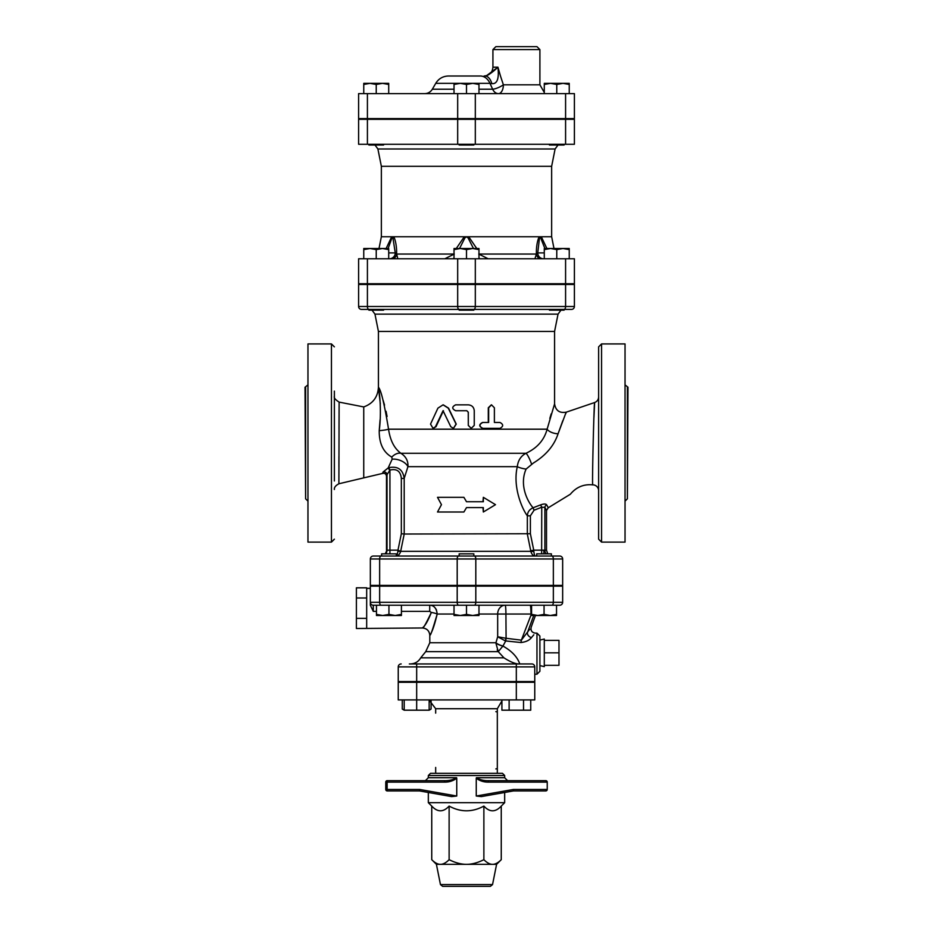 <?xml version="1.0" encoding="UTF-8"?>
<svg xmlns="http://www.w3.org/2000/svg" width="933" height="933" viewBox="0 0 933 933"><rect width="100%" height="100%" fill="white"/><g stroke="black" fill="none" stroke-linecap="round" stroke-linejoin="round"><path stroke-width="1.4" d="M499.995 422.462C503.54 424.41 503.54 426.369 499.995 428.329L482.827 428.329C479.026 426.381 479.026 424.422 482.827 422.462L488.659 422.462L488.659 407.779L491.516 404.84L494.385 407.779L494.385 422.462L499.995 422.462M494.385 422.462L499.447 422.462M499.447 428.329L482.559 428.329C478.827 426.381 478.827 424.422 482.559 422.462L488.297 422.462L488.297 407.779L491.306 404.852M468.296 425.401L471.247 428.329L474.256 425.401L474.256 410.718C473.894 407.15 471.911 405.202 468.296 404.84L455.631 404.84C451.817 406.8 451.817 408.759 455.631 410.718L466.803 410.718L468.296 412.188L468.296 425.401L468.261 412.188L466.792 410.718M471.177 428.329L468.261 425.401M450.767 426.684L453.391 428.329L456.074 424.107L448.26 408.141L443.058 404.84L437.915 408.141L430.533 424.107L433.029 428.329L435.513 426.684L443.047 410.718L450.767 426.684M443.257 404.852L448.563 408.141L456.249 424.107L453.496 428.329M443.432 410.718L436.014 426.684L433.297 428.317M441.461 504.671L437.507 512.007L463.899 512.007L466.5 507.599L483.341 507.599L483.341 512.007L495.493 504.671L483.341 497.324L483.341 501.732L466.5 501.732L463.899 497.324L437.507 497.324L441.461 504.671M466.5 501.732L463.899 497.324M482.956 501.732L483.341 497.324M482.956 507.599L483.341 512.007M466.5 507.599L463.899 512.007M601.552 343.927L598.624 346.854L598.624 539.169L601.552 542.108L601.552 343.927L625.04 343.927L625.04 542.108L601.552 542.108M334.376 480.973L334.376 396.338C333.734 397.761 335.309 399.686 339.122 402.111L339.064 414.135M334.376 346.854L331.448 343.927L331.448 542.108L334.376 539.169M334.376 405.05L334.376 391.114M331.448 343.927L307.96 343.927L307.96 542.108L331.448 542.108M593.936 417.424L594.636 402.531C594.053 400.222 591.907 487.656 592.747 484.845A5.866 5.866 0 0 1 598.624 490.723M592.747 484.857C583.731 483.982 576.256 487.108 570.355 494.233L548.242 507.774L546.691 504.881C545.84 503.738 543.811 503.727 540.615 504.881L533.081 507.785C527.577 501.534 519.063 485.078 526.095 469.077L526.084 469.124M562.809 420.643L558.074 433.775C568.605 405.668 568.605 405.668 558.074 433.763A8.805 4.175 13.7 0 1 547.123 429.192L547.298 428.445M598.624 396.968C598.473 399.662 597.143 401.517 594.636 402.531L566.378 412.129L565.678 413.727M531.518 463.981A8.805 1.469 67.4 0 0 525.979 453.286C520.906 455.98 518.025 460.447 517.314 466.675A8.805 2.099 10.8 0 0 526.095 469.077L533.431 463.001C545.98 455.281 554.19 445.542 558.074 433.763M334.376 489.498C334.084 487.469 335.588 485.557 338.889 483.784L339.122 402.111L363.742 406.928C372.967 403.581 377.853 397.015 378.425 387.23C379.579 391.195 381.679 412.853 379.23 430.673L380.069 419.862M339.064 414.847L339.006 429.437M338.924 456.599L338.912 466.885M338.901 478.547L338.889 483.271M338.889 483.772L363.742 477.871L363.742 406.928M305.604 387.23L305.604 498.793L305.021 387.23L307.96 384.874M627.396 387.23L627.396 498.793L627.979 387.23L625.04 384.874M389.679 470.337L388.186 467.923L383.055 472.028L382.518 473.439L383.055 472.028A2.939 2.776 19.4 0 1 387.02 474.664C386.32 476.681 386.32 476.681 387.02 474.664L389.936 470.08C396.782 468.436 400.584 471.212 401.342 478.407L404.199 478.407L407.931 466.675L517.314 466.675C512.567 486.629 521.932 508.648 527.332 515.809L527.332 534.026L530.83 551.333C531.728 554.482 533.326 556.056 535.612 556.045C534.772 556.056 534.177 554.482 533.839 551.333A2.939 0.606 -8.2 0 1 530.83 551.333L397.866 551.333C397.435 554.482 396.677 556.056 395.58 556.045C398.029 556.056 399.721 554.482 400.677 551.333L397.971 550.178L397.866 551.333M533.081 507.785C529.501 509.383 527.577 512.054 527.332 515.809L530.387 515.809L534.061 510.223L533.081 507.785M358.599 284.472L574.401 284.472L574.401 306.49L457.683 306.49A2.939 1.469 90 0 0 459.153 309.418L383.58 309.418L383.58 310.153L368.897 310.153L368.897 309.418A2.939 1.469 -90 0 1 367.415 306.49L358.599 306.49L358.599 284.472L358.599 306.49A2.939 2.939 0 0 0 361.538 309.418L571.462 309.418A2.939 2.939 0 0 0 574.401 306.49A2.939 2.939 0 0 1 571.462 309.418M565.585 284.472L565.585 306.49A2.939 1.469 90 0 1 564.115 309.418L564.103 310.153L549.42 310.153L549.42 309.418L473.836 309.418L473.836 310.153L459.164 310.153L459.164 309.418M474.337 556.045L373.282 556.045A2.939 2.939 0 0 0 370.343 558.984L370.343 585.411L562.657 585.411L562.657 558.984A2.939 2.939 0 0 0 559.718 556.045L474.337 556.045A2.939 1.469 -90 0 1 475.807 558.984L553.351 558.984A2.939 1.469 -90 0 0 551.881 556.045M552.348 556.045L551.391 556.045L551.391 553.852L536.708 553.852L536.708 556.045L473.836 556.045L535.612 556.045M459.164 556.045L396.292 556.045L459.164 556.045L459.164 553.852L473.836 553.852L473.836 556.045M560.955 310.153L558.039 314.141L554.575 331.448L378.425 331.448L378.425 387.23C380.979 389.796 384.349 403.791 388.548 429.192A11.744 1.563 176 0 1 379.23 430.673C379.101 443.467 383.288 452.272 391.79 457.088L392.152 459.188L391.79 457.088A11.744 8.024 121.7 0 1 400.91 453.286C394.309 448.493 390.192 440.458 388.548 429.192L547.123 429.192L554.587 403.849L547.123 429.192C544.219 440.049 537.175 448.073 525.979 453.286L400.91 453.286C405.96 456.54 408.304 460.995 407.931 466.675A11.744 6.939 -161.5 0 0 392.152 459.188L388.186 467.923L392.152 459.188M549.84 418.416L551.17 413.914M383.183 400.549L384.536 405.097M386.064 411.301L387.078 416.491M533.839 551.333L533.746 550.178L530.737 550.75M547.799 553.852L546.505 550.178L533.746 550.178L530.387 533.734L404.211 534.026L404.199 478.407C402.916 469.509 397.808 465.917 388.863 467.643L388.186 467.923M400.793 550.75L404.211 534.026L401.342 533.734L397.971 550.178L389.936 550.178L389.936 553.852M534.061 510.223L541.746 507.225L544.884 507.342L546.481 510.398M541.641 553.852L541.746 507.225L540.615 504.881M546.143 553.852A5.866 5.75 -90 0 1 544.884 550.178L544.884 507.342A2.939 2.682 152.5 0 1 546.691 504.881M387.02 474.664L387.02 550.178L389.936 550.178L389.936 470.08L388.863 467.643M380.314 403.896L378.425 387.23M544.301 652.832L558.984 652.832L558.984 665.311L544.301 665.311M544.301 640.365L558.984 640.365L558.984 652.832M539.904 640.085L544.301 639.035L544.301 666.64L539.904 665.591M519.763 663.946C517.395 656.984 511.785 651.024 502.922 646.068A8.805 3.161 15.2 0 1 495.878 643L498.257 651.654L502.945 646.033A8.805 3.161 16.7 0 1 495.889 642.755L429.798 642.755L429.798 635.315C429.355 630.871 426.917 628.422 422.462 627.979L356.394 628.504L356.394 587.825L366.681 587.825L366.681 597.995L356.394 597.995M366.681 597.995L366.681 627.956M366.681 618.334L356.394 618.334M381.609 556.045L381.609 553.852L396.292 553.852L396.292 556.045M459.164 586.146L459.164 585.411M376.466 614.392L382.705 615.5L376.466 615.5L376.466 605.225L401.423 605.225L401.423 615.5L382.705 615.5L388.944 614.392L395.184 615.5L401.423 614.392M466.5 614.392L472.739 615.5L460.261 615.5L466.5 614.392L466.5 605.225L478.979 605.225L478.979 615.5L472.739 615.5L478.979 614.392M454.021 615.5L454.021 614.392L460.261 615.5L454.021 615.5M556.534 614.392L556.534 615.5L550.295 615.5L556.534 614.392L556.534 605.225L544.056 605.225L544.056 614.392L550.295 615.5L537.816 615.5L544.056 614.392M531.577 615.5L531.577 614.392L537.816 615.5L531.577 615.5M466.5 605.225L454.021 605.225L454.021 614.392M478.979 614.031L497.674 614.031A8.805 7.487 90 0 1 505.161 605.225A8.805 0.77 -90 0 1 505.919 614.031L530.959 614.031A8.805 0.77 90 0 0 530.189 605.225L531.577 605.225L531.577 614.392M388.944 605.225L388.944 614.392M498.245 651.642L497.207 649.904M502.945 646.033L505.709 640.994L506.094 638.277L505.919 614.031L497.674 614.031L497.674 636.773L505.383 640.913L505.919 638.254L497.674 636.773L495.878 643M519.681 663.946C515.984 664.203 510.736 662.162 503.925 657.823L420.736 657.823C418.416 661.742 414.975 663.783 410.427 663.946M429.798 642.755L425.716 651.654L498.257 651.654L503.925 657.823M429.716 605.225L454.021 605.225L429.716 605.225L429.716 611.372L401.423 611.372L429.716 611.372L431.338 612.445A7.336 1.563 -170.5 0 1 437.192 614.031C432.725 629.413 430.346 636.329 430.078 634.778C432.177 631.991 434.545 625.075 437.192 614.031C436.527 608.304 434.043 605.377 429.716 605.225L401.423 605.225M505.383 640.913L520.976 642.534C525.885 641.962 529.373 640.33 531.425 637.624L533.816 634.79M536.965 674.221L536.965 633.122L539.904 636.049L539.904 671.282L536.965 674.221L534.761 674.221M536.965 633.122L535.297 633.134M416.678 663.946L416.678 681.568L398.239 681.568L398.239 666.885A2.939 2.939 0 0 1 401.178 663.946A2.939 2.939 0 0 0 398.239 666.885L534.761 666.885A2.939 2.939 0 0 0 531.822 663.946L409.33 663.946M534.761 666.885L534.761 681.568L416.678 681.568M562.657 586.146L562.657 602.286L370.343 602.286L370.343 586.146L562.657 586.146L562.657 602.286A2.939 2.939 0 0 1 559.718 605.225L373.282 605.225A2.939 2.939 0 0 1 370.343 602.286A2.939 2.939 0 0 0 373.282 605.225L376.466 605.225M562.657 602.286A2.939 2.939 0 0 1 559.718 605.225A2.939 2.939 0 0 0 562.657 602.286M373.282 611.372L370.343 605.237L370.343 602.286A2.939 2.939 0 0 0 373.282 605.225L373.282 611.372L376.466 611.372L373.282 611.372M370.343 586.146L370.343 605.237M431.338 612.445C428.154 620.503 425.308 625.553 422.789 627.594C423.115 628.714 425.961 623.676 431.338 612.445M435.804 608.771L436.527 610.205M505.161 605.225L478.979 605.225M529.722 629.239L521.36 640.155L531.577 613.587M533.734 615.5L527.413 632.667A4.408 3.161 -145.7 0 0 531.425 637.624M506.094 638.277L521.36 640.155L520.976 642.534M525.221 585.411L525.221 586.146M429.157 699.913L429.157 710.188L404.199 710.188L402.263 709.08L404.199 709.931M404.199 699.913L404.199 710.188M416.678 682.291L416.678 699.913L398.239 699.913L398.239 682.291L534.761 682.291L534.761 699.913L416.678 699.913L416.678 710.188M508.986 682.291L508.986 681.568M501.919 699.913L501.919 710.188L509.126 710.188L509.126 699.913M523.53 699.913L523.53 710.188L509.126 710.188M530.737 699.913L530.737 710.188L523.53 710.188M429.157 709.931L431.081 709.08L431.081 700.986M402.263 699.913L402.263 709.08M495.855 768.909A1.469 1.469 0 0 0 496.683 768.664A1.469 1.469 0 0 1 495.855 768.909M501.919 700.986L497.324 708.718L497.324 773.317M435.676 767.439L435.676 773.317M495.855 711.657A1.469 1.469 0 0 1 496.683 711.902M525.221 681.568L525.221 682.291M525.501 790.927L516.264 790.927M456.75 778.239L456.599 777.714C453.158 779.79 449.146 780.769 444.575 780.653L444.493 782.122C449.088 782.192 453.17 780.898 456.75 778.239L456.75 796.024L419.605 789.458L387.148 789.458L387.23 790.927L407.499 790.927L387.23 790.927L385.761 789.458A1.469 1.469 0 0 0 387.23 790.927L385.761 789.458L387.148 789.458L387.148 782.122L385.761 782.122L387.23 780.653L433.472 780.653M407.499 790.927L416.736 790.927M419.605 789.458L419.558 790.927L387.23 790.927L385.761 789.458L385.761 782.122L387.23 780.653L385.761 782.122A1.469 1.469 0 0 1 387.23 780.653L407.499 780.653L387.23 780.653L387.148 782.122L444.493 782.122M407.499 780.653L416.736 780.653M444.575 780.653L387.23 780.653M451.63 796.595L419.558 790.927L451.63 796.595L456.75 796.024M499.528 780.653L545.77 780.653A1.469 1.469 0 0 1 547.239 782.122L545.77 780.653L488.425 780.653C483.854 780.769 479.842 779.79 476.401 777.714L476.25 778.239C479.83 780.909 483.912 782.204 488.507 782.122L488.425 780.653L507.599 780.653L504.671 777.714L476.401 777.714M488.507 782.122L547.239 782.122L547.239 789.458A1.469 1.469 0 0 1 545.77 790.927L547.239 789.458L513.395 789.458L513.442 790.927L545.77 790.927M516.264 780.653L525.501 780.653L516.264 780.653M513.442 790.927L481.335 796.595L513.442 790.927M481.37 796.595L476.25 796.024L476.25 778.239M504.671 775.521L502.467 773.317L430.533 773.317L428.329 775.521L504.671 775.521L504.671 777.714M504.671 792.479L504.671 802.672L428.329 802.672L431.746 806.089L431.746 859.678C434.86 862.815 437.752 864.366 440.434 864.331L436.411 864.331L431.746 859.678M440.458 884.577L442.615 886.35L490.385 886.35L492.542 884.577L440.458 884.577L436.411 864.331M492.542 884.577L496.589 864.331L440.434 864.331C443.117 864.366 446.021 862.815 449.123 859.678C455.339 862.815 461.135 864.366 466.5 864.331C471.865 864.366 477.661 862.815 483.877 859.678C486.979 862.815 489.883 864.366 492.566 864.331C495.248 864.366 498.14 862.815 501.254 859.678L501.254 806.089C495.458 812.363 489.662 812.363 483.877 806.089L483.877 859.678M483.877 806.089C472.296 812.363 460.704 812.363 449.123 806.089L449.123 859.678M449.123 806.089C443.338 812.363 437.542 812.363 431.746 806.089M473.836 283.737L473.836 284.472M369.993 248.505L363.753 249.612L363.753 248.505L382.472 248.505L376.232 249.612L369.993 248.505M388.711 248.505L388.711 249.612L382.472 248.505L388.711 248.505M460.261 248.505L454.021 249.612L454.021 248.505L472.739 248.505L466.5 249.612L460.261 248.505M478.979 248.505L478.979 249.612L472.739 248.505L478.979 248.505M544.289 249.612L544.289 248.505L550.528 248.505L544.289 249.612L544.289 258.779M563.007 248.505L556.768 249.612L550.528 248.505L569.247 248.505L569.247 249.612L563.007 248.505M376.232 258.779L376.232 249.612M388.711 258.779L388.711 249.612M363.753 258.779L363.753 249.612M478.979 258.779L478.979 249.612M466.5 258.779L466.5 249.612M454.021 258.779L454.021 249.612M569.247 258.779L569.247 249.612M556.768 258.779L556.768 249.612M358.599 258.779L574.401 258.779L574.401 283.737L358.599 283.737L358.599 258.779L358.599 283.737M397.796 258.779L396.875 254.954M389.411 258.779A5.866 5.855 90 0 0 395.254 252.901L388.711 252.901M454.021 254.056L396.618 254.056A5.866 4.63 -90 0 1 392.082 258.779M459.537 248.505L464.914 237.903L464.272 236.76L393.901 236.76C395.86 241.507 396.758 247.268 396.618 254.056L395.254 252.901L392.758 236.76L393.901 236.76A5.866 4.665 142.1 0 0 393.504 237.903M388.14 248.505L391.907 237.903A5.866 4.233 -133.8 0 1 391.673 236.76L386.134 248.505M391.907 237.903L392.758 236.76L381.352 236.76L381.352 166.296L551.648 166.296L555.1 148.988L558.016 145.012M453.461 258.779A5.866 0.816 90 0 0 454.021 257.158M454.254 254.056L444.831 258.779L454.254 254.056M488.169 258.779L478.746 254.056L488.169 258.779M478.979 257.158A5.866 0.816 -90 0 0 479.539 258.779M464.914 237.903L466.5 236.76L464.272 236.76L456.272 248.505M476.74 248.505L468.728 236.76L466.5 236.76L468.086 237.903L473.474 248.505M540.918 258.779A5.866 4.63 90 0 1 536.382 254.056L537.746 252.901L539.496 237.903A5.866 4.665 -142.1 0 0 539.099 236.76L468.728 236.76L468.086 237.903M544.289 252.901L537.746 252.901L536.382 254.056L534.959 258.698M537.746 252.901A5.866 5.855 -90 0 0 543.589 258.779M539.496 237.903L540.242 236.76L539.099 236.76C537.14 241.507 536.242 247.268 536.382 254.056L478.979 254.056M546.866 248.505L541.327 236.76L540.242 236.76L544.86 248.505M553.992 248.505L551.648 236.76L541.327 236.76A5.866 4.233 133.8 0 1 541.093 237.903M374.984 145.012L377.9 148.988L555.1 148.988M574.401 144.277L358.599 144.277L358.599 119.319L574.401 119.319L574.401 144.277M381.352 166.296L377.9 148.988M358.599 144.277L358.599 119.319M407.779 284.472L407.779 283.737M383.58 144.277L383.58 145.012L368.897 145.012L368.897 144.277M473.836 144.277L473.836 145.012L459.164 145.012L459.164 144.277M473.836 118.584L473.836 119.319M564.103 144.277L564.103 145.012L549.42 145.012L549.42 144.277M369.993 83.352L363.753 84.46L363.753 83.352L382.472 83.352L376.232 84.46L369.993 83.352M388.711 83.352L388.711 84.46L382.472 83.352L388.711 83.352M460.261 83.352L454.021 84.46L454.021 83.352L472.739 83.352L466.5 84.46L460.261 83.352M478.979 83.352L478.979 84.46L472.739 83.352L478.979 83.352M544.289 84.46L544.289 83.352L550.528 83.352L544.289 84.46L544.289 93.627M563.007 83.352L556.768 84.46L550.528 83.352L569.247 83.352L569.247 84.46L563.007 83.352M376.232 93.627L376.232 84.46M388.711 93.627L388.711 84.46M363.753 93.627L363.753 84.46M478.979 93.627L478.979 84.46M466.5 93.627L466.5 84.46M454.021 93.627L454.021 84.46M569.247 93.627L569.247 84.46M556.768 93.627L556.768 84.46M539.904 49.589L536.965 46.65L495.855 46.65L492.927 49.589L539.904 49.589L539.904 84.821L503.388 84.821L500.473 76.016M500.473 76.005L497.942 67.199C492.426 72.459 488.111 75.386 485.02 76.005L484.11 76.005C489.463 75.491 492.402 72.552 492.927 67.199L497.942 67.199L486.256 75.876M480.262 76.005L448.446 76.005L480.262 76.005A14.683 11.196 -90 0 1 489.965 83.352L491.866 83.643A14.683 7.814 -90 0 0 485.02 76.005M491.866 83.643C497.196 84.157 499.213 78.675 497.942 67.199M448.446 76.005C442.907 76.191 438.662 78.64 435.734 83.352L489.965 83.352L492.659 89.218A8.805 2.449 154.2 0 0 503.388 84.821A8.805 4.887 90 0 1 498.502 93.627A8.805 6.741 90 0 1 492.659 89.218L478.979 89.218M358.599 93.627L574.401 93.627L574.401 118.584L358.599 118.584L358.599 93.627L358.599 118.584M407.779 119.319L407.779 118.584M475.317 284.472L475.317 306.49A2.939 1.469 90 0 1 473.847 309.418M457.683 284.472L457.683 306.49L367.415 306.49L367.415 284.472M458.663 556.045A2.939 1.469 90 0 0 457.193 558.984L475.807 558.984L475.807 585.411M553.351 585.411L553.351 558.984L562.657 558.984M381.119 556.045A2.939 1.469 -90 0 0 379.649 558.984L370.343 558.984A2.939 2.939 0 0 1 373.282 556.045M379.649 585.411L379.649 558.984L457.193 558.984L457.193 585.411M378.425 331.448L374.961 314.141L558.039 314.141M543.799 550.178L543.916 553.852M385.201 553.852L387.02 550.178A5.866 5.831 -90 0 1 385.737 553.852M530.387 533.734L530.387 515.809M401.342 478.407L401.342 533.734M437.192 614.031L454.021 614.031M516.322 681.568L516.322 663.946M553.351 586.146L553.351 602.286A2.939 1.469 90 0 1 551.881 605.225M475.807 586.146L475.807 602.286A2.939 1.469 90 0 1 474.337 605.225M457.193 586.146L457.193 602.286A2.939 1.469 90 0 0 458.663 605.225M379.649 586.146L379.649 602.286A2.939 1.469 90 0 0 381.119 605.225M429.157 700.216L435.676 708.718L497.324 708.718M516.322 682.291L516.322 699.913M456.599 777.714L428.329 777.714L425.401 780.653M513.395 789.458L476.25 796.024M367.415 144.277L367.415 119.319M475.317 144.277L475.317 119.319M457.683 144.277L457.683 119.319M565.585 144.277L565.585 119.319M367.415 283.737L367.415 258.779M475.317 283.737L475.317 258.779M457.683 283.737L457.683 258.779M565.585 283.737L565.585 258.779M454.021 89.218L432.341 89.218C430.579 92.052 428.037 93.522 424.713 93.627M367.415 118.584L367.415 93.627M475.317 118.584L475.317 93.627M457.683 118.584L457.683 93.627M565.585 118.584L565.585 93.627M305.604 498.793L307.96 501.149M627.396 498.793L625.04 501.149M554.575 331.448L554.575 403.849M374.961 314.141L372.045 310.153M551.391 555.963L552.383 556.045M381.609 555.963L380.617 556.045M546.505 550.178L546.505 510.456L548.242 507.774M363.742 477.871L382.518 473.439C384.781 472.984 386.11 473.894 386.495 476.192L386.495 550.178M554.587 403.849C555.671 410.637 559.613 413.401 566.378 412.129M396.292 586.146L396.292 585.411L396.292 586.146M381.609 586.146L381.609 585.411M473.836 586.146L473.836 585.411M551.391 586.146L551.391 585.411M536.708 586.146L536.708 585.411M420.736 657.823L425.716 651.654M370.343 588.35L366.681 588.35M535.309 633.122C531.903 632.574 530.527 630.603 531.169 627.209L535.425 615.5M407.779 585.411L407.779 586.146M424.014 682.291L424.014 681.568M409.33 682.291L409.33 681.568M523.67 682.291L523.67 681.568M429.157 710.188L431.081 709.08M435.676 708.718L435.676 713.127M407.779 681.568L407.779 682.291M428.329 775.521L428.329 777.714M428.329 792.479L428.329 802.672M496.589 864.331L501.254 859.678M501.254 806.089L504.671 802.672M368.897 283.737L368.897 284.472M383.58 283.737L383.58 284.472M459.164 283.737L459.164 284.472M549.42 283.737L549.42 284.472M564.103 283.737L564.103 284.472M381.352 236.76L379.008 248.505M551.648 236.76L551.648 166.296M525.221 284.472L525.221 283.737M368.897 118.584L368.897 119.319M383.58 118.584L383.58 119.319M459.164 118.584L459.164 119.319M549.42 118.584L549.42 119.319M564.103 118.584L564.103 119.319M492.927 49.589L492.927 67.199M435.734 83.352L432.341 89.218M539.904 84.821L544.289 92.437M525.221 119.319L525.221 118.584"/></g></svg>
